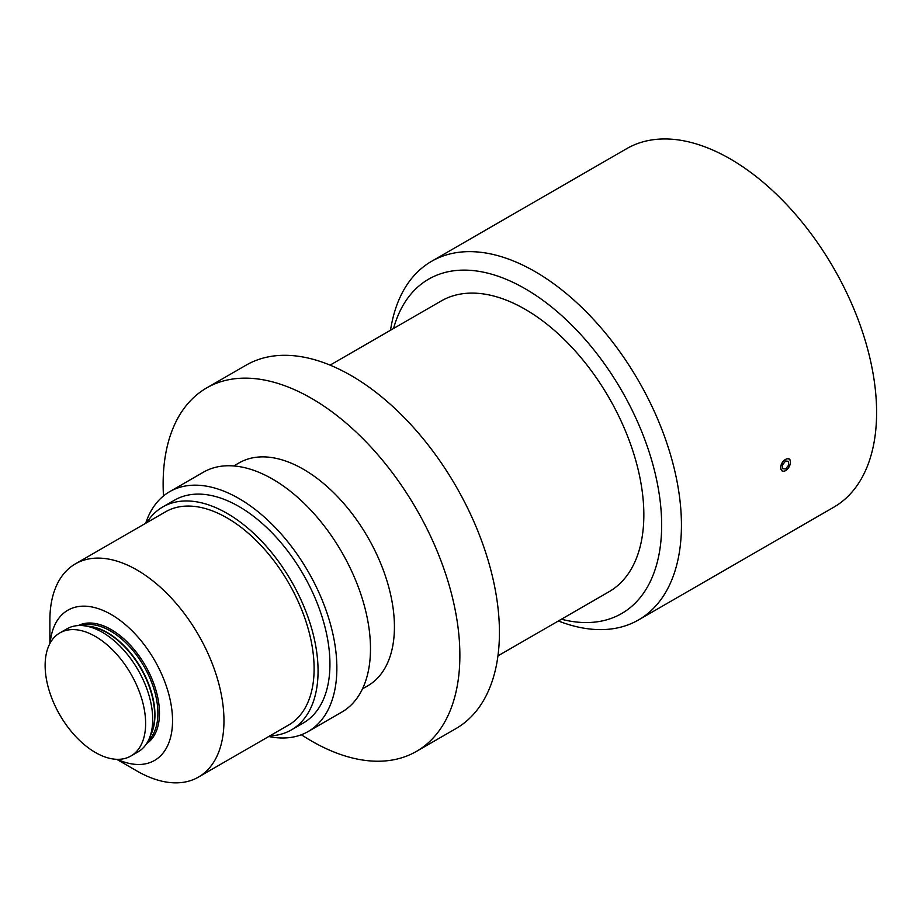<?xml version="1.0" encoding="UTF-8"?>
<svg xmlns="http://www.w3.org/2000/svg" width="922" height="922" viewBox="0 0 922 922"><rect width="100%" height="100%" fill="white"/><g stroke="black" fill="none" stroke-linecap="round" stroke-linejoin="round"><path stroke-width="1.38" d="M785.602 470.577A6.823 3.942 120 0 0 790.431 462.21C790.719 454.569 780.312 460.574 780.784 467.788C781.003 471.073 782.582 472.041 785.521 470.693C788.517 468.618 790.154 465.794 790.431 462.21A6.823 3.942 120 0 0 785.602 459.433A6.823 3.942 120 0 0 780.784 467.788A6.823 3.942 120 0 0 785.602 470.577M233.796 465.944L239.086 462.902A128.688 74.302 60 0 1 303.43 469.275A128.688 74.302 60 0 1 387.505 582.681A128.688 74.302 60 0 1 367.774 685.795L362.484 688.849M145.664 523.293A138.484 79.949 60 0 1 169.694 491.657A138.484 79.949 60 0 1 238.936 498.514A138.484 79.949 60 0 1 329.408 620.541A138.484 79.949 60 0 1 308.178 731.515A138.484 79.949 60 0 1 268.763 736.505M169.694 491.657L203.324 472.237A138.484 79.949 60 0 1 272.566 479.094A138.484 79.949 60 0 1 363.038 601.132A138.484 79.949 60 0 1 341.808 712.095L308.178 731.515M146.748 522.67A128.688 74.302 60 0 1 162.721 506.985A128.688 74.302 60 0 1 227.066 513.358A128.688 74.302 60 0 1 311.14 626.764A128.688 74.302 60 0 1 291.41 729.89A128.688 74.302 60 0 1 269.846 735.871M162.721 506.985L174.592 500.127A128.688 74.302 60 0 1 238.936 506.501A128.688 74.302 60 0 1 323.011 619.907A128.688 74.302 60 0 1 303.28 723.032L291.41 729.89M59.849 632.918L66.926 628.839A71.063 41.029 60 0 1 84.524 625.831A71.063 41.029 60 0 1 102.457 632.354A71.063 41.029 60 0 1 149.399 738.188A71.063 41.029 60 0 1 137.989 751.926L130.912 756.005A71.063 41.029 60 0 1 95.381 752.479A71.063 41.029 60 0 1 48.958 689.863A71.063 41.029 60 0 1 59.849 632.918A71.063 41.029 60 0 1 95.381 636.445A71.063 41.029 60 0 1 141.804 699.06A71.063 41.029 60 0 1 130.912 756.005M117.348 759.325A86.726 50.076 -120 0 0 172.46 717.143A86.726 50.076 -120 0 0 111.205 614.513A86.726 50.076 -120 0 0 50.191 643.003M136.929 770.988L116.702 759.313L136.929 770.988A123.099 71.075 60 0 0 198.472 777.085L288.621 725.038A123.099 71.075 60 0 0 307.487 626.395A123.099 71.075 60 0 0 227.066 517.922A123.099 71.075 60 0 0 165.522 511.825L75.374 563.872A123.099 71.075 60 0 1 136.929 569.969A123.099 71.075 60 0 1 217.338 678.442A123.099 71.075 60 0 1 198.472 777.085M163.482 495.955A209.824 121.139 60 0 1 206.586 387.978A209.824 121.139 60 0 1 311.498 398.362A209.824 121.139 60 0 1 448.576 583.269A209.824 121.139 60 0 1 416.41 751.407A209.824 121.139 60 0 1 311.498 741.011A209.824 121.139 60 0 1 301.344 734.742M206.586 387.978L246.151 365.135A209.824 121.139 60 0 1 351.063 375.519A209.824 121.139 60 0 1 488.141 560.426A209.824 121.139 60 0 1 455.975 728.564L416.41 751.407M390.525 330.237A207.024 119.526 60 0 1 431.531 261.341L626.706 148.649A207.024 119.526 60 0 1 730.212 158.907A207.024 119.526 60 0 1 865.458 341.347A207.024 119.526 60 0 1 833.73 507.238L638.554 619.918A207.024 119.526 60 0 1 558.386 620.979M561.417 619.227A193.044 111.447 -120 0 0 660.417 503.308A193.044 111.447 -120 0 0 525.148 288.724A193.044 111.447 -120 0 0 393.556 328.486M431.531 261.341A207.024 119.526 60 0 1 535.037 271.587A207.024 119.526 60 0 1 670.294 454.027A207.024 119.526 60 0 1 638.554 619.918M330.088 365.135L441.223 300.964A167.862 96.914 60 0 1 525.148 309.285A167.862 96.914 60 0 1 634.809 457.197A167.862 96.914 60 0 1 609.085 591.705L497.938 655.876M49.88 643.579L49.88 620.229A123.099 71.075 60 0 1 75.374 563.872M788.564 461.311A207.024 119.526 60 0 1 788.575 463.293L788.575 465.264L785.602 468.952L782.64 468.687L782.64 464.734L785.602 461.046L788.575 461.311L788.575 463.293A207.024 119.526 60 0 1 788.564 465.264L788.575 465.264M788.564 465.264L785.602 468.952M782.628 468.687L785.567 468.929M84.524 625.831L90.091 626.591A67.294 38.851 60 0 1 107.067 632.769A67.294 38.851 60 0 1 151.519 732.99L149.399 738.188M87.383 626.222A67.145 38.77 60 0 1 107.459 632.665A67.145 38.77 60 0 1 150.482 735.514M81.666 625.554A67.145 38.77 60 0 1 110.421 630.959A67.145 38.77 60 0 1 152.96 685.991A67.145 38.77 60 0 1 148.2 740.792M78.289 625.554A68.263 39.416 60 0 1 111.205 629.588A68.263 39.416 60 0 1 155.472 688.665A68.263 39.416 60 0 1 146.506 743.72"/></g></svg>
